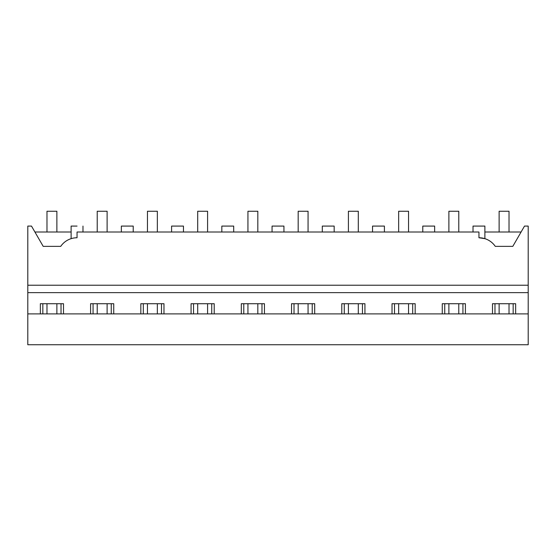 <?xml version="1.0" encoding="UTF-8"?>
<svg xmlns="http://www.w3.org/2000/svg" width="556" height="556" viewBox="0 0 556 556"><rect width="100%" height="100%" fill="white"/><g stroke="black" fill="none" stroke-linecap="round" stroke-linejoin="round"><path stroke-width="0.83" d="M71.112 238.663L71.112 226.083L77.048 226.083C84.7 226.083 84.7 226.083 77.048 226.083M72.906 238.19L74.191 237.954M77.048 237.753L77.048 232.012L478.952 232.012L478.952 237.753A19.78 19.78 0 0 1 495.271 246.357L512.806 246.357L524.51 226.083L528.2 226.083L528.2 285.228L27.8 285.228L27.8 226.083L31.49 226.083L43.194 246.357L60.729 246.357A19.78 19.78 0 0 1 77.048 237.753M43.194 246.357L34.917 232.012L71.112 232.012M27.8 313.897L528.2 313.897L528.2 344.755L27.8 344.755L27.8 285.228M528.2 313.897L528.2 285.228M478.952 237.753L484.888 238.663L484.888 226.083L473.017 226.083L473.017 232.012L434.646 232.012L434.646 226.083L422.782 226.083L422.782 232.012L384.411 232.012L384.411 226.083L372.541 226.083L372.541 232.012L334.17 232.012L334.17 226.083L322.306 226.083L322.306 232.012L283.935 232.012L283.935 226.083L272.065 226.083L272.065 232.012L233.694 232.012L233.694 226.083L221.83 226.083L221.83 232.012L183.459 232.012L183.459 226.083L171.589 226.083L171.589 232.012L133.218 232.012L133.218 226.083L121.354 226.083L121.354 232.012L82.983 232.012L82.983 226.083M40.359 313.897L40.359 303.715L63.502 303.715L63.502 313.897M90.6 313.897L90.6 303.715L113.737 303.715L113.737 313.897M140.835 313.897L140.835 303.715L163.978 303.715L163.978 313.897M191.069 313.897L191.069 303.715L214.213 303.715L214.213 313.897M241.311 313.897L241.311 303.715L264.454 303.715L264.454 313.897M291.546 313.897L291.546 303.715L314.689 303.715L314.689 313.897M341.787 313.897L341.787 303.715L364.931 303.715L364.931 313.897M392.022 313.897L392.022 303.715L415.165 303.715L415.165 313.897M442.263 313.897L442.263 303.715L465.4 303.715L465.4 313.897M492.498 313.897L492.498 303.715L515.641 303.715L515.641 313.897M27.8 292.637L528.2 292.637M484.888 232.012L521.083 232.012M513.167 313.897L513.167 303.715M494.972 313.897L494.972 303.715M462.933 313.897L462.933 303.715M444.737 313.897L444.737 303.715M412.691 313.897L412.691 303.715M394.496 313.897L394.496 303.715M362.456 313.897L362.456 303.715M344.261 313.897L344.261 303.715M312.215 313.897L312.215 303.715M294.02 313.897L294.02 303.715M261.98 313.897L261.98 303.715M243.785 313.897L243.785 303.715M211.739 313.897L211.739 303.715M193.544 313.897L193.544 303.715M161.504 313.897L161.504 303.715M143.309 313.897L143.309 303.715M111.263 313.897L111.263 303.715M93.067 313.897L93.067 303.715M61.028 313.897L61.028 303.715M42.833 313.897L42.833 303.715M46.982 232.012L46.982 211.245L56.872 211.245L56.872 232.012M56.872 303.715L56.872 313.897M46.982 303.715L46.982 313.897M97.224 232.012L97.224 211.245L107.113 211.245L107.113 232.012M107.113 303.715L107.113 313.897M97.224 303.715L97.224 313.897M147.458 232.012L147.458 211.245L157.348 211.245L157.348 232.012M157.348 303.715L157.348 313.897M147.458 303.715L147.458 313.897M197.7 232.012L197.7 211.245L207.59 211.245L207.59 232.012M207.59 303.715L207.59 313.897M197.7 303.715L197.7 313.897M247.934 232.012L247.934 211.245L257.824 211.245L257.824 232.012M257.824 303.715L257.824 313.897M247.934 303.715L247.934 313.897M298.176 232.012L298.176 211.245L308.066 211.245L308.066 232.012M308.066 303.715L308.066 313.897M298.176 303.715L298.176 313.897M348.41 232.012L348.41 211.245L358.3 211.245L358.3 232.012M358.3 303.715L358.3 313.897M348.41 303.715L348.41 313.897M398.652 232.012L398.652 211.245L408.542 211.245L408.542 232.012M408.542 303.715L408.542 313.897M398.652 303.715L398.652 313.897M448.887 232.012L448.887 211.245L458.776 211.245L458.776 232.012M458.776 303.715L458.776 313.897M448.887 303.715L448.887 313.897M499.128 232.012L499.128 211.245L509.018 211.245L509.018 232.012M509.018 303.715L509.018 313.897M499.128 303.715L499.128 313.897"/></g></svg>
